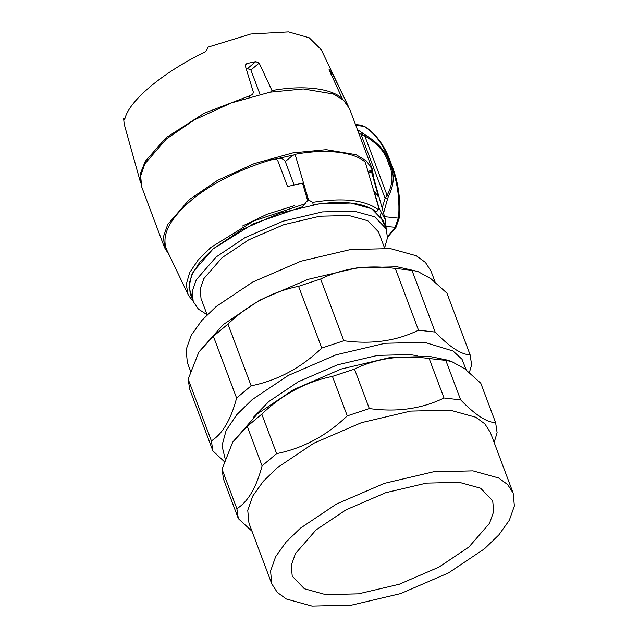 <?xml version="1.0" encoding="UTF-8"?>
<svg xmlns="http://www.w3.org/2000/svg" width="638" height="638" viewBox="0 0 638 638"><rect width="100%" height="100%" fill="white"/><g stroke="black" fill="none" stroke-linecap="round" stroke-linejoin="round"><path stroke-width="0.96" d="M495.622 422.691C486.714 422.396 475.055 414.788 460.644 399.866L445.81 360.398L451.632 361.539L464.735 368.788L480.789 383.223L495.622 422.691L497.106 432.66L494.139 442.493M444 398C421.862 408.83 396.964 412.347 369.322 408.551L354.489 369.075C376.635 358.253 401.525 354.736 429.167 358.532L444 398L460.644 399.866M347.263 415.88C326.473 435.77 302.922 448.355 276.629 453.626L261.795 414.15C282.594 394.26 306.136 381.676 332.43 376.404L347.263 415.88L369.322 408.551M262.082 465.852C256.428 487.44 248.023 501.723 236.865 508.685L222.032 469.217L232.726 442.086L247.249 426.383L262.082 465.852L276.629 453.626M222.032 469.217L223.515 479.186L238.349 518.654L252.01 531.255M232.726 442.086L257.465 413.815L293.536 389.643L341.298 369.019L390.4 357.455L429.924 356.498L447.118 360.063L451.632 361.539M247.249 426.383L261.795 414.15M332.43 376.404L354.489 369.075M429.167 358.532L445.81 360.398M238.349 518.654L236.865 508.685M188.17 379.147L198.873 352.016L213.387 336.314L236.594 398.048C230.94 419.637 222.534 433.912 211.377 440.882L188.17 379.147L189.653 389.108L212.861 450.843L224.265 461.593M321.783 348.069C300.984 367.966 277.434 380.543 251.141 385.815L227.941 324.08C248.732 304.19 272.282 291.606 298.576 286.334L321.783 348.069L343.834 340.74L320.635 279.005C342.773 268.175 367.671 264.658 395.313 268.454L418.512 330.197C396.373 341.019 371.476 344.536 343.834 340.74M470.134 354.887C461.226 354.592 449.567 346.976 435.156 332.055L411.957 270.321L417.778 271.461L430.881 278.71L446.935 293.153L470.134 354.887L471.618 364.856L469.385 372.48M198.873 352.016L223.141 324.654L259.546 300.267L307.747 279.444L357.304 267.777L397.195 266.812L417.778 271.461M213.387 336.314L227.941 324.08M298.576 286.334L320.635 279.005M395.313 268.454L411.957 270.321M418.512 330.197L435.156 332.055M236.594 398.048L251.141 385.815M212.861 450.843L211.377 440.882M207.127 314.797L201.034 298.584L200.141 289.142L203.857 278.623L222.112 257.648L248.629 239.88L283.743 224.72L319.845 216.218L348.898 215.516L367.783 220.732L378.494 231.873L384.594 248.094M207.103 314.725L198.386 309.119L193.21 301.519L192.237 291.247L196.281 279.803L216.146 256.978L245 237.647L283.208 221.147L322.493 211.896L354.114 211.13L374.666 216.816L386.317 228.938L387.433 237.974L384.562 248.023M193.21 301.519L190.164 293.424L189.191 283.152L193.242 271.7L213.108 248.884L241.961 229.552L280.17 213.052L319.455 203.801L351.067 203.036L371.619 208.714L383.279 220.836L386.317 228.938M242.512 226.004L267.194 214.216L294.102 205.763M316.057 529.923L346.011 509.85L385.671 492.719L426.455 483.118L459.272 482.328L480.605 488.222L492.703 500.806L493.708 511.469L489.513 523.351L468.89 547.037L438.936 567.11L399.276 584.241L358.492 593.842L325.675 594.64L304.342 588.738L292.236 576.154L291.231 565.491L295.434 553.609L316.057 529.923M300.45 528.176L336.521 504.004L384.283 483.381L433.385 471.817L472.91 470.86L498.597 477.966L507.665 484.569L513.167 493.118L514.38 505.958L509.323 520.265L498.868 534.891L484.489 548.792L448.426 572.956L400.664 593.587L351.554 605.143L312.038 606.1L286.342 599.002L277.283 592.391L271.78 583.85L270.568 571.01L275.624 556.695L286.079 542.077L300.45 528.176M271.78 583.85L248.956 523.128L247.743 510.28L252.8 495.973L263.255 481.347L277.626 467.455L313.697 443.282L361.459 422.659L410.561 411.095L450.085 410.138L475.773 417.236L484.84 423.847L490.343 432.389L513.167 493.118M253.461 417.3L268.845 401.517L298.361 381.731L337.454 364.848L377.648 355.382L410.003 354.6L417.244 355.733M225.166 458.889L221.96 445.683L226.123 430.475L236.778 414.684L252.146 399.643L288.209 375.479L335.971 354.848L385.081 343.284L424.597 342.335L453.036 351.004L462.032 359.266L466.171 369.873M190.539 371.117L187.349 362.631L186.129 349.672L191.233 335.229L201.783 320.467L216.29 306.439L252.696 282.052L300.897 261.229L350.461 249.562L390.344 248.597L416.271 255.766L425.418 262.433L430.977 271.054L435.108 282.052M373.685 177.85L372.393 169.485L366.427 160.951L356.044 154.675L326.154 149.659L292.858 152.889L254.179 163.623L217.438 180.442L189.223 199.678L167.73 224.44L163.464 236.698L164.532 247.616L169.062 254.761M275.13 159.109L294.254 154.843M367.951 171.247L368.19 171.917M164.532 247.616L141.708 186.894L140.639 175.976L144.906 163.711L166.398 138.956L194.614 119.721L231.355 102.901L270.034 92.167L303.329 88.937L333.219 93.953L343.603 100.222L349.568 108.763L372.393 169.485M348.157 105.924L321.249 49.676L309.215 37.786L288.488 31.9L250.79 34.013L208.227 47.084L205.651 51.614C162.443 72.557 128.031 101.49 124.689 119.665L123.62 118.213L124.171 124.059L140.687 183.082M123.62 118.213L124.984 118.365M140.639 182.819L140.727 172.731L145.217 161.382L166.087 137.704L204.312 113.173L250.766 95.373L248.94 97.183M245.279 65.084L247.201 63.473L245.925 64.087L245.303 65.826L253.366 92.215L252.712 94.296L250.766 95.373M247.201 63.473L255.782 61.615L247.512 68.569L250.886 70.02L259.164 63.058L255.782 61.615M341.856 98.778L342.191 98.427C330.819 88.1 302.372 84.91 271.987 90.564L259.164 63.058M342.191 98.427L329.056 69.694M329.064 70.14L329.399 69.861L332.071 72.979L330.819 74.032M332.159 76.895L333.562 75.715L332.071 72.979M333.562 75.715L346.554 102.646L346.227 102.981M347.798 105.174L346.554 102.646M368.557 173.305L371.404 171.335L371.38 170.242L372.249 172.723L385.559 220.293L386.142 228.46M278.862 158.136L280.361 158.527C282.714 158.647 284.357 159.659 285.298 161.566L292.116 155.832L295.067 154.3L308.537 200.021L306.36 201.855M294.07 184.9L285.298 161.566M271.987 90.564L270.52 92.079M260.009 94.296L250.886 70.02M247.512 68.569L246.236 68.864M188.082 294.517L166.43 249.227C161.35 235.358 169.381 219.265 190.515 200.954C209.982 184.183 243.261 167.451 273.439 159.269C275.496 158.79 276.964 159.325 277.849 160.856L287.523 186.511L302.516 183.122L307.54 200.212L304.916 203.841L253.597 221.027L210.915 247.424L198.227 259.857L189.685 272.514L186.24 284.365L188.082 294.517L191.328 299.334L192.229 298.919M192.158 297.292L188.96 287.267L191.559 275.145L199.949 261.947L213.108 248.884L253.398 223.755L301.997 206.951L304.916 203.841M308.537 200.021L312.764 202.342L313.106 204.758C342.534 200.149 363.66 202.517 376.492 211.856L378.302 209.687L378.749 207.884L365.271 162.164C354.034 151.756 325.492 148.566 295.067 154.3M192.429 299.461L192.11 298.975M312.764 202.342C343.284 197.501 365.135 199.941 378.302 209.687M371.404 171.335L378.454 196.695L374.083 191.145L379.108 208.227L385.559 220.293M381.157 212.382L380.384 215.732L384.323 225.062M379.108 208.227L378.549 208.698M365.343 126.914L360.63 125.104L365.263 126.866C376.899 134.61 385.559 146.987 391.254 163.998M388.47 163.432C393.598 173.512 393.144 184.159 387.114 195.364L388.406 196.352C394.388 184.773 394.77 173.783 389.563 163.376L388.47 163.432C385.846 152.913 377.935 143.709 364.737 135.822L365.327 134.961C378.709 143.064 386.78 152.538 389.563 163.376L390.344 163.464C384.594 146.429 376.021 134.155 364.641 126.643M358.58 132.744L361.06 134.427L385.081 198.338L387.114 195.364L364.737 135.822L361.06 134.427L362.743 133.19L365.327 134.961M357.376 129.546L362.743 133.19M391.246 163.982L390.344 163.464C397.083 179.661 399.851 197.541 398.646 217.119L395.105 227.487L387.529 236.57M383.55 213.092L387.521 199.112L385.081 198.338L382.17 208.179M387.521 199.112L388.406 196.352M387.489 237.336L395.999 227.335L386.285 226.498M281.637 157.458L280.361 158.527M355.781 125.303L364.609 126.46M384.554 216.689L398.75 218.18M391.222 163.918C397.929 180.02 400.696 197.748 399.524 217.119L395.999 227.335M371.133 169.875L368.158 171.941M355.494 124.522L360.59 125.096"/></g></svg>
